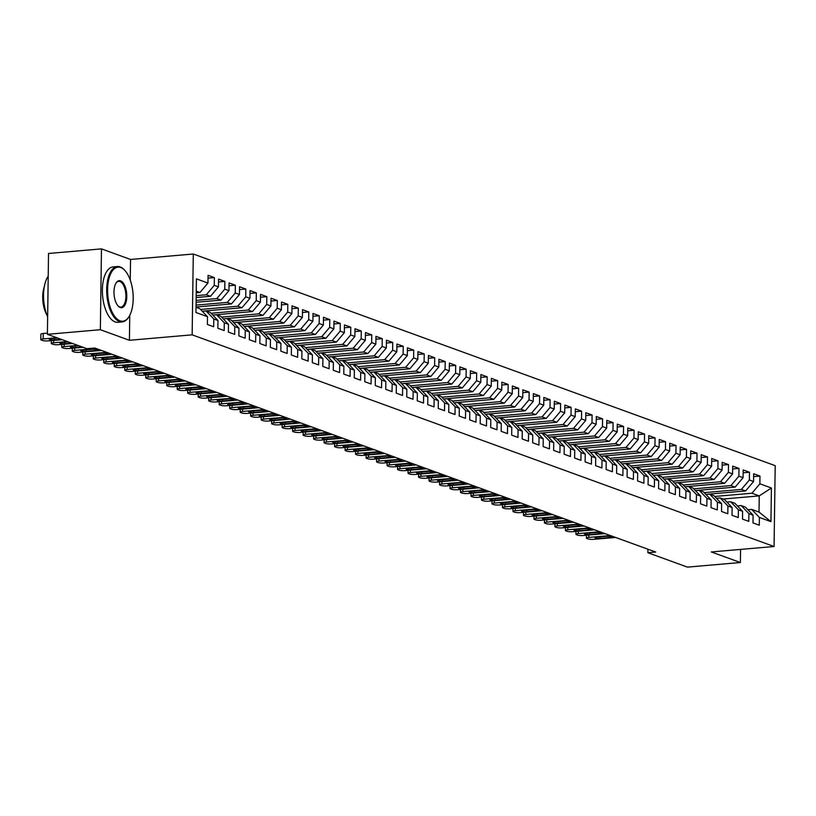<?xml version="1.0" encoding="UTF-8"?>
<svg xmlns="http://www.w3.org/2000/svg" width="816" height="816" viewBox="0 0 816 816"><rect width="100%" height="100%" fill="white"/><g stroke="black" fill="none" stroke-linecap="round" stroke-linejoin="round"><path stroke-width="1.22" d="M130.244 280.061L130.54 259.457L101.47 248.88L48.532 253.48L47.399 334.315L86.955 348.697L94.799 348.014L655.727 552.044L647.884 552.728L687.439 567.12L740.387 562.52L740.571 549.413M130.54 259.457L193.29 254.011L775.2 465.671L774.068 546.506L192.158 334.835L193.29 254.011M723.18 499.025L759.247 495.893L771.406 488.009L759.869 483.806L759.971 476.054L753.678 473.759L753.566 481.522L749.374 479.992L749.486 472.24L743.182 469.945L743.08 477.697L738.878 476.177L738.99 468.415L732.697 466.13L732.584 473.882L728.392 472.362L728.494 464.6L722.201 462.315L722.089 470.067L717.896 468.537L718.009 460.785L711.705 458.5L711.603 466.252L707.401 464.722L707.513 456.97L701.219 454.675L701.107 462.437L696.915 460.907L697.017 453.155L690.724 450.86L690.611 458.623L686.419 457.093L686.531 449.341L680.228 447.046L680.126 454.798L675.923 453.278L676.036 445.516L669.742 443.231L669.63 450.983L665.438 449.463L665.54 441.701L659.246 439.416L659.134 447.168L654.942 445.638L655.054 437.886L648.751 435.601L648.649 443.353L644.446 441.823L644.558 434.071L638.265 431.776L638.153 439.538L633.961 438.008L634.063 430.256L627.769 427.961L627.657 435.724L623.465 434.194L623.577 426.442L617.273 424.147L617.171 431.899L612.969 430.379L613.081 422.617L606.788 420.332L606.676 428.084L602.483 426.564L602.585 418.802L596.292 416.517L596.18 424.269L591.988 422.739L592.1 414.987L585.796 412.702L585.694 420.454L581.492 418.924L581.604 411.172L575.311 408.877L575.198 416.639L571.006 415.109L571.108 407.357L564.815 405.062L564.703 412.825L560.51 411.295L560.612 403.543L554.319 401.248L554.217 409L550.015 407.48L550.127 399.718L543.833 397.433L543.721 405.185L539.529 403.665L539.631 395.903L533.338 393.618L533.225 401.37L529.033 399.84L529.135 392.088L522.842 389.803L522.74 397.555L518.537 396.025L518.65 388.273L512.356 385.978L512.244 393.74L508.042 392.21L508.154 384.458L501.86 382.163L501.748 389.926L497.556 388.396L497.658 380.644L491.365 378.349L491.263 386.101L487.06 384.581L487.172 376.819L480.879 374.534L480.767 382.286L476.564 380.766L476.677 373.004L470.383 370.719L470.271 378.471L466.079 376.941L466.181 369.189L459.887 366.904L459.785 374.656L455.583 373.126L455.695 365.374L449.402 363.079L449.29 370.841L445.087 369.311L445.199 361.559L438.906 359.264L438.794 367.027L434.602 365.497L434.704 357.745L428.41 355.45L428.308 363.202L424.106 361.682L424.218 353.92L417.914 351.635L417.812 359.387L413.61 357.867L413.722 350.105L407.429 347.82L407.317 355.572L403.124 354.042L403.226 346.29L396.933 344.005L396.831 351.757L392.629 350.227L392.741 342.475L386.437 340.18L386.335 347.942L382.133 346.412L382.245 338.66L375.952 336.365L375.839 344.128L371.647 342.598L371.749 334.846L365.456 332.551L365.344 340.303L361.151 338.783L361.264 331.021L354.96 328.736L354.858 336.488L350.656 334.968L350.768 327.206L344.474 324.921L344.362 332.673L340.17 331.143L340.272 323.391L333.979 321.106L333.866 328.858L329.674 327.328L329.786 319.576L323.483 317.281L323.381 325.043L319.178 323.513L319.291 315.761L312.997 313.466L312.885 321.229L308.693 319.699L308.795 311.947L302.501 309.652L302.389 317.404L298.197 315.884L298.309 308.122L292.006 305.837L291.904 313.589L287.701 312.069L287.813 304.307L281.52 302.022L281.408 309.774L277.216 308.244L277.318 300.492L271.024 298.207L270.912 305.959L266.72 304.429L266.832 296.677L260.528 294.382L260.426 302.144L256.224 300.614L256.336 292.862L250.043 290.567L249.931 298.33L245.738 296.8L245.84 289.048L239.547 286.753L239.435 294.505L235.243 292.985L235.355 285.223L229.051 282.938L228.949 290.69L224.747 289.17L224.859 281.408L218.566 279.123L218.453 286.875L214.261 285.345L214.363 277.593L208.07 275.308L207.958 283.06L199.991 292.475L196.248 291.118M771.406 488.009L770.936 521.648L759.4 517.446L751.679 509.388L747.884 509.725M207.958 283.06L196.421 278.858L195.952 312.508L207.488 316.7L207.386 324.462L213.68 326.747L213.792 318.995L217.984 320.515L217.872 328.277L224.176 330.562L224.278 322.81L228.48 324.34L228.368 332.092L234.661 334.376L234.773 326.624L238.966 328.154L238.864 335.906L245.157 338.201L245.269 330.439L249.461 331.969L249.349 339.721L255.653 342.016L255.755 334.254L259.957 335.784L259.845 343.536L266.138 345.831L266.251 338.079L270.443 339.599L270.341 347.361L276.634 349.646L276.746 341.894L280.939 343.414L280.826 351.176L287.13 353.461L287.232 345.709L291.434 347.239L291.322 354.991L297.616 357.275L297.728 349.523L301.92 351.053L301.818 358.805L308.111 361.1L308.224 353.338L312.416 354.868L312.304 362.62L318.607 364.915L318.709 357.153L322.912 358.683L322.799 366.435L329.093 368.73L329.205 360.978L333.397 362.498L333.295 370.26L339.589 372.545L339.701 364.793L343.893 366.313L343.781 374.075L350.084 376.36L350.186 368.608L354.389 370.138L354.277 377.89L360.57 380.174L360.682 372.422L364.874 373.952L364.772 381.704L371.066 383.999L371.178 376.237L375.37 377.767L375.258 385.519L381.562 387.814L381.664 380.052L385.866 381.582L385.754 389.334L392.047 391.629L392.159 383.877L396.352 385.397L396.25 393.159L402.543 395.444L402.655 387.692L406.847 389.212L406.745 396.974L413.039 399.259L413.141 391.507L417.343 393.037L417.231 400.789L423.524 403.073L423.637 395.321L427.829 396.851L427.727 404.603L434.02 406.898L434.132 399.136L438.325 400.666L438.223 408.418L444.516 410.713L444.618 402.951L448.82 404.481L448.708 412.233L455.002 414.528L455.114 406.776L459.316 408.296L459.204 416.058L465.497 418.343L465.61 410.591L469.802 412.111L469.7 419.873L475.993 422.158L476.095 414.406L480.298 415.936L480.185 423.688L486.479 425.972L486.591 418.22L490.793 419.75L490.681 427.502L496.975 429.797L497.087 422.035L501.279 423.565L501.177 431.317L507.47 433.612L507.572 425.85L511.775 427.38L511.663 435.132L517.956 437.427L518.068 429.675L522.271 431.195L522.158 438.957L528.452 441.242L528.564 433.49L532.756 435.01L532.654 442.772L538.948 445.057L539.05 437.305L543.252 438.835L543.14 446.587L549.443 448.871L549.545 441.119L553.748 442.649L553.636 450.401L559.929 452.696L560.041 444.934L564.233 446.464L564.131 454.216L570.425 456.511L570.527 448.749L574.729 450.279L574.617 458.031L580.921 460.326L581.023 452.574L585.225 454.094L585.113 461.856L591.406 464.141L591.518 456.389L595.711 457.909L595.609 465.671L601.902 467.956L602.014 460.204L606.206 461.734L606.094 469.486L612.398 471.77L612.5 464.018L616.702 465.548L616.59 473.3L622.883 475.595L622.996 467.833L627.188 469.363L627.086 477.115L633.379 479.41L633.491 471.648L637.684 473.178L637.571 480.93L643.875 483.225L643.977 475.473L648.179 476.993L648.067 484.755L654.361 487.04L654.473 479.288L658.665 480.808L658.563 488.57L664.856 490.855L664.969 483.103L669.161 484.633L669.049 492.385L675.352 494.669L675.454 486.917L679.657 488.447L679.544 496.199L685.838 498.494L685.95 490.732L690.142 492.262L690.04 500.014L696.334 502.309L696.446 494.547L700.638 496.077L700.526 503.829L706.829 506.124L706.931 498.372L711.134 499.892L711.022 507.654L717.315 509.939L717.427 502.187L721.619 503.707L721.517 511.469L727.811 513.754L727.923 506.002L732.115 507.532L732.003 515.284L738.307 517.568L738.409 509.816L742.611 511.346L742.499 519.098L748.792 521.393L748.904 513.631L753.097 515.161L752.995 522.913L759.288 525.208L759.4 517.446M196.187 295.647L206.295 294.77L210.487 296.3L196.156 297.534M214.261 285.345L206.295 294.77M218.453 286.875L210.487 296.3M196.024 307.285L199.767 308.642L207.488 316.7M196.115 300.38L216.781 298.585L220.983 300.115L196.095 302.277M224.747 289.17L216.781 298.585M228.949 290.69L220.983 300.115M213.792 318.995L206.06 310.937L202.276 311.263M206.06 310.937L210.263 312.457L217.984 320.515M196.054 305.113L227.276 302.399L231.469 303.929L196.024 307.01M235.243 292.985L227.276 302.399M239.435 294.505L231.469 303.929M224.278 322.81L216.556 314.752L212.772 315.078M216.556 314.752L220.759 316.282L228.48 324.34M200.542 309.448L237.772 306.214L241.964 307.744L202.215 311.192M245.738 296.8L237.772 306.214M249.931 298.33L241.964 307.744M234.773 326.624L227.052 318.566L223.268 318.893M227.052 318.566L231.244 320.096L238.966 328.154M211.038 313.262L248.258 310.039L252.46 311.559L212.711 315.017M256.224 300.614L248.258 310.039M260.426 302.144L252.46 311.559M245.269 330.439L237.538 322.381L233.753 322.718M237.538 322.381L241.74 323.911L249.461 331.969M221.524 317.087L258.754 313.854L262.946 315.374L223.196 318.832M266.72 304.429L258.754 313.854M270.912 305.959L262.946 315.374M255.755 334.254L248.033 326.196L244.249 326.533M248.033 326.196L252.236 327.726L259.957 335.784M232.019 320.902L269.249 317.669L273.442 319.199L233.692 322.646M277.216 308.244L269.249 317.669M281.408 309.774L273.442 319.199M266.251 338.079L258.529 330.021L254.745 330.347M258.529 330.021L262.721 331.541L270.443 339.599M242.515 324.717L279.735 321.484L283.937 323.014L244.188 326.461M287.701 312.069L279.735 321.484M291.904 313.589L283.937 323.014M276.746 341.894L269.025 333.836L265.231 334.162M269.025 333.836L273.217 335.356L280.939 343.414M253.001 328.532L290.231 325.298L294.423 326.828L254.674 330.276M298.197 315.884L290.231 325.298M302.389 317.404L294.423 326.828M287.232 345.709L279.511 337.651L275.726 337.977M279.511 337.651L283.713 339.181L291.434 347.239M263.497 332.347L300.727 329.113L304.919 330.643L265.169 334.091M308.693 319.699L300.727 329.113M312.885 321.229L304.919 330.643M297.728 349.523L290.006 341.465L286.222 341.792M290.006 341.465L294.199 342.995L301.92 351.053M273.992 336.161L311.212 332.938L315.415 334.458L275.665 337.916M319.178 323.513L311.212 332.938M323.381 325.043L315.415 334.458M308.224 353.338L300.502 345.28L296.708 345.617M300.502 345.28L304.694 346.81L312.416 354.868M284.478 339.986L321.708 336.753L325.91 338.273L286.151 341.731M329.674 327.328L321.708 336.753M333.866 328.858L325.91 338.273M318.709 357.153L310.988 349.095L307.204 349.432M310.988 349.095L315.19 350.625L322.912 358.683M294.974 343.801L332.204 340.568L336.396 342.098L296.647 345.545M340.17 331.143L332.204 340.568M344.362 332.673L336.396 342.098M329.205 360.978L321.484 352.92L317.699 353.246M321.484 352.92L325.676 354.44L333.397 362.498M305.47 347.616L342.689 344.383L346.892 345.913L307.142 349.36M350.656 334.968L342.689 344.383M354.858 336.488L346.892 345.913M339.701 364.793L331.979 356.735L328.185 357.061M331.979 356.735L336.172 358.255L343.893 366.313M315.955 351.431L353.185 348.197L357.388 349.727L317.628 353.175M361.151 338.783L353.185 348.197M365.344 340.303L357.388 349.727M350.186 368.608L342.465 360.55L338.681 360.876M342.465 360.55L346.667 362.08L354.389 370.138M326.451 355.246L363.681 352.012L367.873 353.542L328.124 356.99M371.647 342.598L363.681 352.012M375.839 344.128L367.873 353.542M360.682 372.422L352.961 364.364L349.177 364.691M352.961 364.364L357.153 365.894L364.874 373.952M336.947 359.06L374.167 355.837L378.369 357.357L338.62 360.815M382.133 346.412L374.167 355.837M386.335 347.942L378.369 357.357M371.178 376.237L363.457 368.179L359.662 368.516M363.457 368.179L367.649 369.709L375.37 377.767M347.432 362.885L384.662 359.652L388.865 361.172L349.105 364.63M392.629 350.227L384.662 359.652M396.831 351.757L388.865 361.172M381.664 380.052L373.942 371.994L370.158 372.331M373.942 371.994L378.145 373.524L385.866 381.582M357.928 366.7L395.158 363.467L399.35 364.997L359.601 368.444M403.124 354.042L395.158 363.467M407.317 355.572L399.35 364.997M392.159 383.877L384.438 375.819L380.654 376.145M384.438 375.819L388.63 377.339L396.352 385.397M368.424 370.515L405.644 367.282L409.846 368.812L370.097 372.259M413.61 357.867L405.644 367.282M417.812 359.387L409.846 368.812M402.655 387.692L394.934 379.634L391.139 379.96M394.934 379.634L399.126 381.154L406.847 389.212M378.91 374.33L416.14 371.096L420.342 372.626L380.582 376.074M424.106 361.682L416.14 371.096M428.308 363.202L420.342 372.626M413.141 391.507L405.419 383.449L401.635 383.775M405.419 383.449L409.622 384.979L417.343 393.037M389.405 378.145L426.635 374.911L430.828 376.441L391.078 379.889M434.602 365.497L426.635 374.911M438.794 367.027L430.828 376.441M423.637 395.321L415.915 387.263L412.131 387.59M415.915 387.263L420.107 388.793L427.829 396.851M399.901 381.959L437.121 378.736L441.323 380.256L401.574 383.714M445.087 369.311L437.121 378.736M449.29 370.841L441.323 380.256M434.132 399.136L426.411 391.078L422.617 391.415M426.411 391.078L430.603 392.608L438.325 400.666M410.387 385.784L447.617 382.551L451.819 384.071L412.06 387.529M455.583 373.126L447.617 382.551M459.785 374.656L451.819 384.071M444.618 402.951L436.897 394.893L433.112 395.23M436.897 394.893L441.099 396.423L448.82 404.481M420.883 389.599L458.113 386.366L462.305 387.896L422.555 391.343M466.079 376.941L458.113 386.366M470.271 378.471L462.305 387.896M455.114 406.776L447.392 398.718L443.608 399.044M447.392 398.718L451.585 400.238L459.316 408.296M431.378 393.414L468.598 390.181L472.801 391.711L433.051 395.158M476.564 380.766L468.598 390.181M480.767 382.286L472.801 391.711M465.61 410.591L457.888 402.533L454.104 402.859M457.888 402.533L462.08 404.053L469.802 412.111M441.864 397.229L479.094 393.995L483.296 395.525L443.537 398.973M487.06 384.581L479.094 393.995M491.263 386.101L483.296 395.525M476.095 414.406L468.374 406.348L464.59 406.674M468.374 406.348L472.576 407.878L480.298 415.936M452.36 401.044L489.59 397.81L493.782 399.34L454.033 402.788M497.556 388.396L489.59 397.81M501.748 389.926L493.782 399.34M486.591 418.22L478.87 410.162L475.085 410.489M478.87 410.162L483.072 411.692L490.793 419.75M462.856 404.858L500.086 401.635L504.278 403.155L464.528 406.613M508.042 392.21L500.086 401.635M512.244 393.74L504.278 403.155M497.087 422.035L489.365 413.977L485.581 414.314M489.365 413.977L493.558 415.507L501.279 423.565M473.341 408.683L510.571 405.45L514.774 406.97L475.014 410.428M518.537 396.025L510.571 405.45M522.74 397.555L514.774 406.97M507.572 425.85L499.851 417.792L496.067 418.129M499.851 417.792L504.053 419.322L511.775 427.38M483.837 412.498L521.067 409.265L525.259 410.795L485.51 414.242M529.033 399.84L521.067 409.265M533.225 401.37L525.259 410.795M518.068 429.675L510.347 421.617L506.563 421.943M510.347 421.617L514.549 423.137L522.271 431.195M494.333 416.313L531.563 413.08L535.755 414.61L496.006 418.057M539.529 403.665L531.563 413.08M543.721 405.185L535.755 414.61M528.564 433.49L520.843 425.432L517.058 425.758M520.843 425.432L525.035 426.952L532.756 435.01M504.818 420.128L542.048 416.894L546.251 418.424L506.501 421.872M550.015 407.48L542.048 416.894M554.217 409L546.251 418.424M539.05 437.305L531.328 429.247L527.544 429.573M531.328 429.247L535.531 430.777L543.252 438.835M515.314 423.943L552.544 420.709L556.736 422.239L516.987 425.687M560.51 411.295L552.544 420.709M564.703 412.825L556.736 422.239M549.545 441.119L541.824 433.061L538.04 433.388M541.824 433.061L546.026 434.591L553.748 442.649M525.81 427.757L563.04 424.534L567.232 426.054L527.483 429.512M571.006 415.109L563.04 424.534M575.198 416.639L567.232 426.054M560.041 444.934L552.32 436.876L548.536 437.213M552.32 436.876L556.512 438.406L564.233 446.464M536.306 431.582L573.526 428.349L577.728 429.869L537.979 433.327M581.492 418.924L573.526 428.349M585.694 420.454L577.728 429.869M570.527 448.749L562.805 440.691L559.021 441.028M562.805 440.691L567.008 442.221L574.729 450.279M546.791 435.397L584.021 432.164L588.214 433.694L548.464 437.141M591.988 422.739L584.021 432.164M596.18 424.269L588.214 433.694M581.023 452.574L573.301 444.516L569.517 444.842M573.301 444.516L577.504 446.036L585.225 454.094M557.287 439.212L594.517 435.979L598.709 437.509L558.96 440.956M602.483 426.564L594.517 435.979M606.676 428.084L598.709 437.509M591.518 456.389L583.797 448.331L580.013 448.657M583.797 448.331L587.989 449.851L595.711 457.909M567.783 443.027L605.003 439.793L609.205 441.323L569.456 444.771M612.969 430.379L605.003 439.793M617.171 431.899L609.205 441.323M602.014 460.204L594.283 452.146L590.498 452.472M594.283 452.146L598.485 453.676L606.206 461.734M578.269 446.842L615.499 443.608L619.691 445.138L579.941 448.586M623.465 434.194L615.499 443.608M627.657 435.724L619.691 445.138M612.5 464.018L604.778 455.96L600.994 456.287M604.778 455.96L608.981 457.49L616.702 465.548M588.764 450.656L625.994 447.433L630.187 448.953L590.437 452.411M633.961 438.008L625.994 447.433M638.153 439.538L630.187 448.953M622.996 467.833L615.274 459.775L611.49 460.112M615.274 459.775L619.466 461.305L627.188 469.363M599.26 454.481L636.48 451.248L640.682 452.768L600.933 456.226M644.446 441.823L636.48 451.248M648.649 443.353L640.682 452.768M633.491 471.648L625.76 463.59L621.976 463.927M625.76 463.59L629.962 465.12L637.684 473.178M609.746 458.296L646.976 455.063L651.168 456.593L611.419 460.04M654.942 445.638L646.976 455.063M659.134 447.168L651.168 456.593M643.977 475.473L636.256 467.415L632.471 467.741M636.256 467.415L640.458 468.935L648.179 476.993M620.242 462.111L657.472 458.878L661.664 460.408L621.914 463.855M665.438 449.463L657.472 458.878M669.63 450.983L661.664 460.408M654.473 479.288L646.751 471.23L642.967 471.556M646.751 471.23L650.944 472.75L658.665 480.808M630.737 465.926L667.957 462.692L672.16 464.222L632.41 467.67M675.923 453.278L667.957 462.692M680.126 454.798L672.16 464.222M664.969 483.103L657.247 475.045L653.453 475.371M657.247 475.045L661.439 476.575L669.161 484.633M641.223 469.741L678.453 466.507L682.645 468.037L642.896 471.485M686.419 457.093L678.453 466.507M690.611 458.623L682.645 468.037M675.454 486.917L667.733 478.859L663.949 479.186M667.733 478.859L671.935 480.389L679.657 488.447M651.719 473.555L688.949 470.332L693.141 471.852L653.392 475.31M696.915 460.907L688.949 470.332M701.107 462.437L693.141 471.852M685.95 490.732L678.229 482.674L674.444 483.001M678.229 482.674L682.421 484.204L690.142 492.262M662.215 477.38L699.434 474.147L703.637 475.667L663.887 479.125M707.401 464.722L699.434 474.147M711.603 466.252L703.637 475.667M696.446 494.547L688.724 486.489L684.93 486.826M688.724 486.489L692.917 488.019L700.638 496.077M672.7 481.195L709.93 477.962L714.133 479.492L674.373 482.939M717.896 468.537L709.93 477.962M722.089 470.067L714.133 479.492M706.931 498.372L699.21 490.314L695.426 490.64M699.21 490.314L703.412 491.834L711.134 499.892M683.196 485.01L720.426 481.777L724.618 483.307L684.869 486.754M728.392 472.362L720.426 481.777M732.584 473.882L724.618 483.307M717.427 502.187L709.706 494.129L705.922 494.455M709.706 494.129L713.898 495.649L721.619 503.707M693.692 488.825L730.912 485.591L735.114 487.121L695.365 490.569M738.878 476.177L730.912 485.591M743.08 477.697L735.114 487.121M727.923 506.002L720.202 497.944L716.407 498.27M720.202 497.944L724.394 499.474L732.115 507.532M704.177 492.64L741.407 489.406L745.61 490.936L705.85 494.384M749.374 479.992L741.407 489.406M753.566 481.522L745.61 490.936M738.409 509.816L730.687 501.758L726.903 502.085M730.687 501.758L734.89 503.288L742.611 511.346M714.673 496.454L751.903 493.231L759.247 495.893L759.023 512.06L751.679 509.388M759.869 483.806L751.903 493.231M748.904 513.631L741.183 505.573L737.399 505.9M741.183 505.573L745.375 507.103L753.097 515.161M101.47 248.88L100.348 329.715L47.399 334.315M774.068 546.506L711.317 551.953L740.387 562.52M100.348 329.715L129.407 340.282L192.158 334.835M647.935 549.209L647.884 552.728M196.228 292.801L199.991 292.475M770.936 521.648L759.023 512.06M129.407 340.282L129.754 315.282M759.971 476.054L753.637 476.605M749.486 472.24L743.152 472.78M738.99 468.415L732.656 468.965M728.494 464.6L722.16 465.151M718.009 460.785L711.674 461.336M707.513 456.97L701.179 457.521M697.017 453.155L690.683 453.706M686.531 449.341L680.187 449.881M676.036 445.516L669.701 446.066M665.54 441.701L659.206 442.252M655.054 437.886L648.71 438.437M644.558 434.071L638.224 434.622M634.063 430.256L627.728 430.807M623.577 426.442L617.233 426.982M613.081 422.617L606.747 423.167M602.585 418.802L596.251 419.353M592.1 414.987L585.755 415.538M581.604 411.172L575.27 411.723M571.108 407.357L564.774 407.908M560.612 403.543L554.278 404.083M550.127 399.718L543.793 400.268M539.631 395.903L533.297 396.454M529.135 392.088L522.801 392.639M518.65 388.273L512.315 388.824M508.154 384.458L501.82 385.009M497.658 380.644L491.324 381.184M487.172 376.819L480.838 377.369M476.677 373.004L470.342 373.555M466.181 369.189L459.847 369.74M455.695 365.374L449.361 365.925M445.199 361.559L438.865 362.11M434.704 357.745L428.369 358.285M424.218 353.92L417.884 354.47M413.722 350.105L407.388 350.656M403.226 346.29L396.892 346.841M392.741 342.475L386.407 343.026M382.245 338.66L375.911 339.211M371.749 334.846L365.415 335.386M361.264 331.021L354.929 331.571M350.768 327.206L344.434 327.757M340.272 323.391L333.938 323.942M329.786 319.576L323.452 320.127M319.291 315.761L312.956 316.312M308.795 311.947L302.461 312.497M298.309 308.122L291.965 308.672M287.813 304.307L281.479 304.858M277.318 300.492L270.983 301.043M266.832 296.677L260.488 297.228M256.336 292.862L250.002 293.413M245.84 289.048L239.506 289.598M235.355 285.223L229.01 285.773M224.859 281.408L218.525 281.959M214.363 277.593L208.029 278.144M615.58 537.448L594.007 539.315A4.447 0.836 -179.2 0 1 587.989 538.897L586.939 538.509A4.447 0.836 -179.2 0 1 586.408 538.111A4.447 0.836 -179.2 0 1 588.754 537.407L610.337 535.541M600.117 538.356A3.56 0.663 0.8 0 1 594.884 537.703A3.56 0.663 0.8 0 1 596.761 537.142L606.176 536.326A3.56 0.663 0.8 0 1 611.408 536.979A3.56 0.663 0.8 0 1 609.532 537.54L600.117 538.356L600.137 536.846M605.084 533.623L583.511 535.5A4.447 0.836 -179.2 0 1 577.493 535.082L576.443 534.694A4.447 0.836 -179.2 0 1 575.912 534.296A4.447 0.836 -179.2 0 1 578.269 533.593L599.842 531.716M589.631 534.541A3.56 0.663 0.8 0 1 584.389 533.888A3.56 0.663 0.8 0 1 586.265 533.327L595.68 532.501A3.56 0.663 0.8 0 1 600.923 533.164A3.56 0.663 0.8 0 1 599.036 533.725L589.631 534.541L589.652 533.032M594.599 529.808L573.016 531.685A4.447 0.836 -179.2 0 1 566.998 531.257L565.947 530.879A4.447 0.836 -179.2 0 1 565.427 530.482A4.447 0.836 -179.2 0 1 567.773 529.778L589.346 527.901M579.136 530.726A3.56 0.663 0.8 0 1 573.903 530.063A3.56 0.663 0.8 0 1 575.78 529.502L585.194 528.686A3.56 0.663 0.8 0 1 590.427 529.349A3.56 0.663 0.8 0 1 588.55 529.91L579.136 530.726L579.156 529.217M120.768 267.526A27.132 12.638 85 0 0 107.59 289.527A27.132 12.638 85 0 0 120.023 320.831A27.132 12.638 85 0 0 129.02 316.588A27.132 12.638 85 0 0 125.021 270.616A27.132 12.638 85 0 0 120.768 267.526M128.826 316.883A27.805 12.944 -95 0 1 128.642 317.189A27.805 12.944 -95 0 1 122.206 321.932A27.805 12.944 -95 0 1 119.422 321.535A27.805 12.944 -95 0 1 106.723 292.393A27.805 12.944 -95 0 1 117.402 266.526A27.805 12.944 -95 0 1 120.187 266.924A27.805 12.944 -95 0 1 124.552 270.086A27.805 12.944 -95 0 1 124.787 270.361M120.584 280.857A13.566 6.314 -95 0 1 126.796 296.504A13.566 6.314 -95 0 1 120.207 307.499A13.566 6.314 -95 0 1 118.075 305.959A13.566 6.314 -95 0 1 116.086 282.968A13.566 6.314 -95 0 1 120.584 280.857M117.841 305.684A12.903 6.008 85 0 0 119.626 306.898A12.903 6.008 85 0 0 120.921 307.081A12.903 6.008 85 0 0 125.878 295.086A12.903 6.008 85 0 0 119.983 281.561A12.903 6.008 85 0 0 118.687 281.377A12.903 6.008 85 0 0 115.892 283.285M47.644 316.894A27.805 12.944 -95 0 1 48.205 276.165M46.736 314.65A20.023 9.323 -95 0 1 44.309 286.712M122.206 321.932L117.902 322.3A27.805 12.944 -95 0 1 115.107 321.912A27.805 12.944 -95 0 1 102.408 292.771A27.805 12.944 -95 0 1 113.087 266.903L117.402 266.526M584.103 525.994L562.53 527.87A4.447 0.836 -179.2 0 1 556.512 527.442L555.461 527.065A4.447 0.836 -179.2 0 1 554.931 526.657A4.447 0.836 -179.2 0 1 557.277 525.963L578.86 524.086M568.64 526.912A3.56 0.663 0.8 0 1 563.407 526.249A3.56 0.663 0.8 0 1 565.284 525.688L574.699 524.872A3.56 0.663 0.8 0 1 579.931 525.535A3.56 0.663 0.8 0 1 578.054 526.096L568.64 526.912L568.66 525.392M573.607 522.179L552.034 524.056A4.447 0.836 -179.2 0 1 546.016 523.627L544.966 523.25A4.447 0.836 -179.2 0 1 544.435 522.842A4.447 0.836 -179.2 0 1 546.791 522.138L568.364 520.271M558.154 523.097A3.56 0.663 0.8 0 1 552.911 522.434A3.56 0.663 0.8 0 1 554.788 521.873L564.203 521.057A3.56 0.663 0.8 0 1 569.446 521.72A3.56 0.663 0.8 0 1 567.559 522.281L558.154 523.097L558.175 521.577M563.122 518.364L541.538 520.231A4.447 0.836 -179.2 0 1 535.52 519.812L534.47 519.435A4.447 0.836 -179.2 0 1 533.95 519.027A4.447 0.836 -179.2 0 1 536.296 518.323L557.869 516.457M547.658 519.282A3.56 0.663 0.8 0 1 542.426 518.619A3.56 0.663 0.8 0 1 544.303 518.058L553.717 517.242A3.56 0.663 0.8 0 1 558.95 517.905A3.56 0.663 0.8 0 1 557.073 518.466L547.658 519.282L547.679 517.762M552.626 514.549L531.053 516.416A4.447 0.836 -179.2 0 1 525.035 515.998L523.984 515.61A4.447 0.836 -179.2 0 1 523.454 515.212A4.447 0.836 -179.2 0 1 525.8 514.508L547.383 512.642M537.163 515.457A3.56 0.663 0.8 0 1 531.93 514.804A3.56 0.663 0.8 0 1 533.807 514.243L543.221 513.427A3.56 0.663 0.8 0 1 548.454 514.08A3.56 0.663 0.8 0 1 546.577 514.641L537.163 515.457L537.183 513.947M542.13 510.724L520.557 512.601A4.447 0.836 -179.2 0 1 514.539 512.183L513.488 511.795A4.447 0.836 -179.2 0 1 512.958 511.397A4.447 0.836 -179.2 0 1 515.314 510.694L536.887 508.817M526.677 511.642A3.56 0.663 0.8 0 1 521.434 510.989A3.56 0.663 0.8 0 1 523.311 510.428L532.726 509.602A3.56 0.663 0.8 0 1 537.968 510.265A3.56 0.663 0.8 0 1 536.081 510.826L526.677 511.642L526.697 510.133M531.644 506.909L510.061 508.786A4.447 0.836 -179.2 0 1 504.043 508.358L502.993 507.98A4.447 0.836 -179.2 0 1 502.472 507.583A4.447 0.836 -179.2 0 1 504.818 506.879L526.391 505.002M516.181 507.827A3.56 0.663 0.8 0 1 510.938 507.164A3.56 0.663 0.8 0 1 512.825 506.603L522.24 505.787A3.56 0.663 0.8 0 1 527.473 506.45A3.56 0.663 0.8 0 1 525.596 507.011L516.181 507.827L516.202 506.318M521.149 503.095L499.576 504.971A4.447 0.836 -179.2 0 1 493.547 504.543L492.507 504.166A4.447 0.836 -179.2 0 1 491.977 503.758A4.447 0.836 -179.2 0 1 494.323 503.064L515.896 501.187M505.685 504.013A3.56 0.663 0.8 0 1 500.453 503.35A3.56 0.663 0.8 0 1 502.33 502.789L511.744 501.973A3.56 0.663 0.8 0 1 516.977 502.636A3.56 0.663 0.8 0 1 515.1 503.197L505.685 504.013L505.706 502.493M510.653 499.28L489.08 501.157A4.447 0.836 -179.2 0 1 483.062 500.728L482.011 500.351A4.447 0.836 -179.2 0 1 481.481 499.943A4.447 0.836 -179.2 0 1 483.837 499.239L505.41 497.372M495.2 500.198A3.56 0.663 0.8 0 1 489.957 499.535A3.56 0.663 0.8 0 1 491.834 498.974L501.248 498.158A3.56 0.663 0.8 0 1 506.491 498.821A3.56 0.663 0.8 0 1 504.604 499.382L495.2 500.198L495.22 498.678M500.157 495.465L478.584 497.332A4.447 0.836 -179.2 0 1 472.566 496.913L471.515 496.536A4.447 0.836 -179.2 0 1 470.995 496.128A4.447 0.836 -179.2 0 1 473.341 495.424L494.914 493.558M484.704 496.383A3.56 0.663 0.8 0 1 479.461 495.72A3.56 0.663 0.8 0 1 481.348 495.159L490.763 494.343A3.56 0.663 0.8 0 1 495.995 495.006A3.56 0.663 0.8 0 1 494.119 495.567L484.704 496.383L484.724 494.863M489.671 491.65L468.098 493.517A4.447 0.836 -179.2 0 1 462.07 493.099L461.03 492.711A4.447 0.836 -179.2 0 1 460.499 492.313A4.447 0.836 -179.2 0 1 462.845 491.609L484.418 489.743M474.208 492.558A3.56 0.663 0.8 0 1 468.976 491.905A3.56 0.663 0.8 0 1 470.852 491.344L480.267 490.528A3.56 0.663 0.8 0 1 485.5 491.181A3.56 0.663 0.8 0 1 483.623 491.742L474.208 492.558L474.229 491.048M479.176 487.825L457.603 489.702A4.447 0.836 -179.2 0 1 451.585 489.284L450.534 488.896A4.447 0.836 -179.2 0 1 450.004 488.498A4.447 0.836 -179.2 0 1 452.36 487.795L473.933 485.918M463.723 488.743A3.56 0.663 0.8 0 1 458.48 488.09A3.56 0.663 0.8 0 1 460.357 487.529L469.771 486.703A3.56 0.663 0.8 0 1 475.014 487.366A3.56 0.663 0.8 0 1 473.127 487.927L463.723 488.743L463.743 487.234M468.68 484.01L447.107 485.887A4.447 0.836 -179.2 0 1 441.089 485.459L440.038 485.081A4.447 0.836 -179.2 0 1 439.518 484.684A4.447 0.836 -179.2 0 1 441.864 483.98L463.437 482.103M453.227 484.928A3.56 0.663 0.8 0 1 447.984 484.265A3.56 0.663 0.8 0 1 449.871 483.704L459.275 482.888A3.56 0.663 0.8 0 1 464.518 483.551A3.56 0.663 0.8 0 1 462.641 484.112L453.227 484.928L453.247 483.419M458.194 480.196L436.621 482.072A4.447 0.836 -179.2 0 1 430.593 481.644L429.553 481.267A4.447 0.836 -179.2 0 1 429.022 480.859A4.447 0.836 -179.2 0 1 431.368 480.165L452.941 478.288M442.731 481.114A3.56 0.663 0.8 0 1 437.498 480.451A3.56 0.663 0.8 0 1 439.375 479.89L448.79 479.074A3.56 0.663 0.8 0 1 454.022 479.737A3.56 0.663 0.8 0 1 452.146 480.298L442.731 481.114L442.751 479.594M447.698 476.381L426.125 478.258A4.447 0.836 -179.2 0 1 420.107 477.829L419.057 477.452A4.447 0.836 -179.2 0 1 418.526 477.044A4.447 0.836 -179.2 0 1 420.883 476.34L442.456 474.473M432.245 477.299A3.56 0.663 0.8 0 1 427.003 476.636A3.56 0.663 0.8 0 1 428.879 476.075L438.294 475.259A3.56 0.663 0.8 0 1 443.537 475.922A3.56 0.663 0.8 0 1 441.65 476.483L432.245 477.299L432.266 475.779M437.203 472.566L415.63 474.433A4.447 0.836 -179.2 0 1 409.612 474.014L408.561 473.637A4.447 0.836 -179.2 0 1 408.041 473.229A4.447 0.836 -179.2 0 1 410.387 472.525L431.96 470.659M421.75 473.484A3.56 0.663 0.8 0 1 416.507 472.821A3.56 0.663 0.8 0 1 418.394 472.26L427.798 471.444A3.56 0.663 0.8 0 1 433.041 472.107A3.56 0.663 0.8 0 1 431.164 472.668L421.75 473.484L421.77 471.964M426.717 468.751L405.144 470.618A4.447 0.836 -179.2 0 1 399.116 470.2L398.075 469.812A4.447 0.836 -179.2 0 1 397.545 469.414A4.447 0.836 -179.2 0 1 399.891 468.71L421.464 466.844M411.254 469.659A3.56 0.663 0.8 0 1 406.021 469.006A3.56 0.663 0.8 0 1 407.898 468.445L417.313 467.629A3.56 0.663 0.8 0 1 422.545 468.282A3.56 0.663 0.8 0 1 420.668 468.843L411.254 469.659L411.274 468.149M416.221 464.926L394.648 466.803A4.447 0.836 -179.2 0 1 388.63 466.385L387.58 465.997A4.447 0.836 -179.2 0 1 387.049 465.599A4.447 0.836 -179.2 0 1 389.405 464.896L410.978 463.019M400.758 465.844A3.56 0.663 0.8 0 1 395.525 465.191A3.56 0.663 0.8 0 1 397.402 464.63L406.817 463.804A3.56 0.663 0.8 0 1 412.06 464.467A3.56 0.663 0.8 0 1 410.173 465.028L400.758 465.844L400.789 464.335M405.725 461.111L384.152 462.988A4.447 0.836 -179.2 0 1 378.134 462.56L377.084 462.182A4.447 0.836 -179.2 0 1 376.564 461.785A4.447 0.836 -179.2 0 1 378.91 461.081L400.483 459.204M390.272 462.029A3.56 0.663 0.8 0 1 385.03 461.366A3.56 0.663 0.8 0 1 386.917 460.805L396.321 459.989A3.56 0.663 0.8 0 1 401.564 460.652A3.56 0.663 0.8 0 1 399.687 461.213L390.272 462.029L390.293 460.52M395.24 457.297L373.667 459.173A4.447 0.836 -179.2 0 1 367.639 458.745L366.598 458.368A4.447 0.836 -179.2 0 1 366.068 457.96A4.447 0.836 -179.2 0 1 368.414 457.266L389.987 455.389M379.777 458.215A3.56 0.663 0.8 0 1 374.544 457.552A3.56 0.663 0.8 0 1 376.421 456.991L385.835 456.175A3.56 0.663 0.8 0 1 391.068 456.838A3.56 0.663 0.8 0 1 389.191 457.399L379.777 458.215L379.797 456.695M384.744 453.482L363.171 455.359A4.447 0.836 -179.2 0 1 357.153 454.93L356.102 454.553A4.447 0.836 -179.2 0 1 355.572 454.145A4.447 0.836 -179.2 0 1 357.928 453.441L379.501 451.574M369.281 454.4A3.56 0.663 0.8 0 1 364.048 453.737A3.56 0.663 0.8 0 1 365.925 453.176L375.34 452.36A3.56 0.663 0.8 0 1 380.582 453.023A3.56 0.663 0.8 0 1 378.695 453.584L369.281 454.4L369.311 452.88M374.248 449.667L352.675 451.534A4.447 0.836 -179.2 0 1 346.657 451.115L345.607 450.738A4.447 0.836 -179.2 0 1 345.086 450.33A4.447 0.836 -179.2 0 1 347.432 449.626L369.005 447.76M358.795 450.585A3.56 0.663 0.8 0 1 353.552 449.922A3.56 0.663 0.8 0 1 355.439 449.361L364.844 448.545A3.56 0.663 0.8 0 1 370.087 449.208A3.56 0.663 0.8 0 1 368.21 449.769L358.795 450.585L358.816 449.065M363.763 445.852L342.19 447.719A4.447 0.836 -179.2 0 1 336.161 447.301L335.111 446.913A4.447 0.836 -179.2 0 1 334.591 446.515A4.447 0.836 -179.2 0 1 336.937 445.811L358.51 443.945M348.299 446.76A3.56 0.663 0.8 0 1 343.067 446.107A3.56 0.663 0.8 0 1 344.944 445.546L354.358 444.73A3.56 0.663 0.8 0 1 359.591 445.383A3.56 0.663 0.8 0 1 357.714 445.944L348.299 446.76L348.32 445.25M353.267 442.027L331.694 443.904A4.447 0.836 -179.2 0 1 325.676 443.486L324.625 443.098A4.447 0.836 -179.2 0 1 324.095 442.7A4.447 0.836 -179.2 0 1 326.451 441.997L348.024 440.12M337.804 442.945A3.56 0.663 0.8 0 1 332.571 442.292A3.56 0.663 0.8 0 1 334.448 441.731L343.862 440.905A3.56 0.663 0.8 0 1 349.105 441.568A3.56 0.663 0.8 0 1 347.218 442.129L337.804 442.945L337.834 441.436M342.771 438.212L321.198 440.089A4.447 0.836 -179.2 0 1 315.18 439.661L314.129 439.283A4.447 0.836 -179.2 0 1 313.609 438.886A4.447 0.836 -179.2 0 1 315.955 438.182L337.528 436.305M327.318 439.13A3.56 0.663 0.8 0 1 322.075 438.467A3.56 0.663 0.8 0 1 323.962 437.906L333.367 437.09A3.56 0.663 0.8 0 1 338.609 437.753A3.56 0.663 0.8 0 1 336.733 438.314L327.318 439.13L327.338 437.621M332.285 434.398L310.712 436.274A4.447 0.836 -179.2 0 1 304.684 435.846L303.634 435.469A4.447 0.836 -179.2 0 1 303.113 435.061A4.447 0.836 -179.2 0 1 305.459 434.367L327.032 432.49M316.822 435.316A3.56 0.663 0.8 0 1 311.59 434.653A3.56 0.663 0.8 0 1 313.466 434.092L322.881 433.276A3.56 0.663 0.8 0 1 328.114 433.939A3.56 0.663 0.8 0 1 326.237 434.5L316.822 435.316L316.843 433.796M321.79 430.583L300.217 432.46A4.447 0.836 -179.2 0 1 294.199 432.031L293.148 431.654A4.447 0.836 -179.2 0 1 292.618 431.246A4.447 0.836 -179.2 0 1 294.974 430.542L316.547 428.675M306.326 431.501A3.56 0.663 0.8 0 1 301.094 430.838A3.56 0.663 0.8 0 1 302.971 430.277L312.385 429.461A3.56 0.663 0.8 0 1 317.618 430.124A3.56 0.663 0.8 0 1 315.741 430.685L306.326 431.501L306.347 429.981M311.294 426.768L289.721 428.635A4.447 0.836 -179.2 0 1 283.703 428.216L282.652 427.839A4.447 0.836 -179.2 0 1 282.132 427.431A4.447 0.836 -179.2 0 1 284.478 426.727L306.051 424.861M295.841 427.686A3.56 0.663 0.8 0 1 290.598 427.023A3.56 0.663 0.8 0 1 292.485 426.462L301.889 425.646A3.56 0.663 0.8 0 1 307.132 426.309A3.56 0.663 0.8 0 1 305.255 426.87L295.841 427.686L295.861 426.166M300.808 422.953L279.235 424.82A4.447 0.836 -179.2 0 1 273.207 424.402L272.156 424.014A4.447 0.836 -179.2 0 1 271.636 423.616A4.447 0.836 -179.2 0 1 273.982 422.912L295.555 421.046M285.345 423.861A3.56 0.663 0.8 0 1 280.112 423.208A3.56 0.663 0.8 0 1 281.989 422.647L291.404 421.831A3.56 0.663 0.8 0 1 296.636 422.484A3.56 0.663 0.8 0 1 294.76 423.045L285.345 423.861L285.365 422.351M290.312 419.128L268.739 421.005A4.447 0.836 -179.2 0 1 262.721 420.587L261.671 420.199A4.447 0.836 -179.2 0 1 261.14 419.801A4.447 0.836 -179.2 0 1 263.497 419.098L285.07 417.221M274.849 420.046A3.56 0.663 0.8 0 1 269.617 419.393A3.56 0.663 0.8 0 1 271.493 418.832L280.908 418.006A3.56 0.663 0.8 0 1 286.141 418.669A3.56 0.663 0.8 0 1 284.264 419.23L274.849 420.046L274.87 418.537M279.817 415.313L258.244 417.19A4.447 0.836 -179.2 0 1 252.226 416.762L251.175 416.384A4.447 0.836 -179.2 0 1 250.655 415.987A4.447 0.836 -179.2 0 1 253.001 415.283L274.574 413.406M264.364 416.231A3.56 0.663 0.8 0 1 259.121 415.568A3.56 0.663 0.8 0 1 261.008 415.007L270.412 414.191A3.56 0.663 0.8 0 1 275.655 414.854A3.56 0.663 0.8 0 1 273.778 415.415L264.364 416.231L264.384 414.722M269.331 411.499L247.758 413.375A4.447 0.836 -179.2 0 1 241.73 412.947L240.679 412.57A4.447 0.836 -179.2 0 1 240.159 412.162A4.447 0.836 -179.2 0 1 242.505 411.468L264.078 409.591M253.868 412.417A3.56 0.663 0.8 0 1 248.635 411.754A3.56 0.663 0.8 0 1 250.512 411.193L259.927 410.377A3.56 0.663 0.8 0 1 265.159 411.04A3.56 0.663 0.8 0 1 263.282 411.601L253.868 412.417L253.888 410.897M258.835 407.684L237.262 409.561A4.447 0.836 -179.2 0 1 231.244 409.132L230.194 408.755A4.447 0.836 -179.2 0 1 229.663 408.347A4.447 0.836 -179.2 0 1 232.019 407.643L253.592 405.776M243.372 408.602A3.56 0.663 0.8 0 1 238.139 407.939A3.56 0.663 0.8 0 1 240.016 407.378L249.431 406.562A3.56 0.663 0.8 0 1 254.663 407.225A3.56 0.663 0.8 0 1 252.787 407.786L243.372 408.602L243.392 407.082M248.339 403.869L226.766 405.736A4.447 0.836 -179.2 0 1 220.748 405.317L219.698 404.94A4.447 0.836 -179.2 0 1 219.167 404.532A4.447 0.836 -179.2 0 1 221.524 403.828L243.097 401.962M232.886 404.787A3.56 0.663 0.8 0 1 227.644 404.124A3.56 0.663 0.8 0 1 229.531 403.563L238.935 402.747A3.56 0.663 0.8 0 1 244.178 403.41A3.56 0.663 0.8 0 1 242.291 403.971L232.886 404.787L232.907 403.267M237.854 400.054L216.271 401.921A4.447 0.836 -179.2 0 1 210.253 401.503L209.202 401.115A4.447 0.836 -179.2 0 1 208.682 400.717A4.447 0.836 -179.2 0 1 211.028 400.013L232.601 398.147M222.391 400.962A3.56 0.663 0.8 0 1 217.158 400.309A3.56 0.663 0.8 0 1 219.035 399.748L228.449 398.932A3.56 0.663 0.8 0 1 233.682 399.585A3.56 0.663 0.8 0 1 231.805 400.146L222.391 400.962L222.411 399.452M227.358 396.229L205.785 398.106A4.447 0.836 -179.2 0 1 199.767 397.688L198.716 397.3A4.447 0.836 -179.2 0 1 198.186 396.902A4.447 0.836 -179.2 0 1 200.532 396.199L222.115 394.322M211.895 397.147A3.56 0.663 0.8 0 1 206.662 396.494A3.56 0.663 0.8 0 1 208.539 395.933L217.954 395.107A3.56 0.663 0.8 0 1 223.186 395.77A3.56 0.663 0.8 0 1 221.309 396.331L211.895 397.147L211.915 395.638M216.862 392.414L195.289 394.291A4.447 0.836 -179.2 0 1 189.271 393.863L188.221 393.485A4.447 0.836 -179.2 0 1 187.69 393.088A4.447 0.836 -179.2 0 1 190.046 392.384L211.619 390.507M201.409 393.332A3.56 0.663 0.8 0 1 196.166 392.669A3.56 0.663 0.8 0 1 198.043 392.108L207.458 391.292A3.56 0.663 0.8 0 1 212.701 391.955A3.56 0.663 0.8 0 1 210.814 392.516L201.409 393.332L201.43 391.823M206.377 388.6L184.793 390.476A4.447 0.836 -179.2 0 1 178.775 390.048L177.725 389.671A4.447 0.836 -179.2 0 1 177.205 389.263A4.447 0.836 -179.2 0 1 179.551 388.569L201.124 386.692M190.913 389.518A3.56 0.663 0.8 0 1 185.681 388.855A3.56 0.663 0.8 0 1 187.558 388.294L196.972 387.478A3.56 0.663 0.8 0 1 202.205 388.141A3.56 0.663 0.8 0 1 200.328 388.702L190.913 389.518L190.934 387.998M195.881 384.785L174.308 386.662A4.447 0.836 -179.2 0 1 168.29 386.233L167.239 385.856A4.447 0.836 -179.2 0 1 166.709 385.448A4.447 0.836 -179.2 0 1 169.055 384.744L190.638 382.877M180.418 385.703A3.56 0.663 0.8 0 1 175.185 385.04A3.56 0.663 0.8 0 1 177.062 384.479L186.476 383.663A3.56 0.663 0.8 0 1 191.709 384.326A3.56 0.663 0.8 0 1 189.832 384.887L180.418 385.703L180.438 384.183M185.385 380.97L163.812 382.837A4.447 0.836 -179.2 0 1 157.794 382.418L156.743 382.041A4.447 0.836 -179.2 0 1 156.213 381.633A4.447 0.836 -179.2 0 1 158.569 380.929L180.142 379.063M169.932 381.888A3.56 0.663 0.8 0 1 164.689 381.225A3.56 0.663 0.8 0 1 166.566 380.664L175.981 379.848A3.56 0.663 0.8 0 1 181.223 380.511A3.56 0.663 0.8 0 1 179.336 381.072L169.932 381.888L169.952 380.368M174.899 377.155L153.316 379.022A4.447 0.836 -179.2 0 1 147.298 378.604L146.248 378.216A4.447 0.836 -179.2 0 1 145.727 377.818A4.447 0.836 -179.2 0 1 148.073 377.114L169.646 375.248M159.436 378.063A3.56 0.663 0.8 0 1 154.204 377.41A3.56 0.663 0.8 0 1 156.08 376.849L165.495 376.033A3.56 0.663 0.8 0 1 170.728 376.686A3.56 0.663 0.8 0 1 168.851 377.247L159.436 378.063L159.457 376.553M164.404 373.33L142.831 375.207A4.447 0.836 -179.2 0 1 136.813 374.789L135.762 374.401A4.447 0.836 -179.2 0 1 135.232 374.003A4.447 0.836 -179.2 0 1 137.578 373.3L159.161 371.423M148.94 374.248A3.56 0.663 0.8 0 1 143.708 373.595A3.56 0.663 0.8 0 1 145.585 373.034L154.999 372.208A3.56 0.663 0.8 0 1 160.232 372.871A3.56 0.663 0.8 0 1 158.355 373.432L148.94 374.248L148.961 372.739M153.908 369.515L132.335 371.392A4.447 0.836 -179.2 0 1 126.317 370.964L125.266 370.586A4.447 0.836 -179.2 0 1 124.736 370.189A4.447 0.836 -179.2 0 1 127.092 369.485L148.665 367.608M138.455 370.433A3.56 0.663 0.8 0 1 133.212 369.77A3.56 0.663 0.8 0 1 135.089 369.209L144.503 368.393A3.56 0.663 0.8 0 1 149.746 369.056A3.56 0.663 0.8 0 1 147.859 369.617L138.455 370.433L138.475 368.924M143.422 365.701L121.839 367.577A4.447 0.836 -179.2 0 1 115.821 367.149L114.77 366.772A4.447 0.836 -179.2 0 1 114.25 366.364A4.447 0.836 -179.2 0 1 116.596 365.67L138.169 363.793M127.959 366.619A3.56 0.663 0.8 0 1 122.716 365.956A3.56 0.663 0.8 0 1 124.603 365.395L134.018 364.579A3.56 0.663 0.8 0 1 139.25 365.242A3.56 0.663 0.8 0 1 137.374 365.803L127.959 366.619L127.979 365.099M132.926 361.886L111.353 363.763A4.447 0.836 -179.2 0 1 105.335 363.334L104.285 362.957A4.447 0.836 -179.2 0 1 103.754 362.549A4.447 0.836 -179.2 0 1 106.1 361.845L127.684 359.978M117.463 362.804A3.56 0.663 0.8 0 1 112.231 362.141A3.56 0.663 0.8 0 1 114.107 361.58L123.522 360.764A3.56 0.663 0.8 0 1 128.755 361.427A3.56 0.663 0.8 0 1 126.878 361.988L117.463 362.804L117.484 361.284M122.431 358.071L100.858 359.938A4.447 0.836 -179.2 0 1 94.84 359.519L93.789 359.142A4.447 0.836 -179.2 0 1 93.259 358.734A4.447 0.836 -179.2 0 1 95.615 358.03L117.188 356.164M106.978 358.989A3.56 0.663 0.8 0 1 101.735 358.326A3.56 0.663 0.8 0 1 103.612 357.765L113.026 356.949A3.56 0.663 0.8 0 1 118.269 357.612A3.56 0.663 0.8 0 1 116.382 358.173L106.978 358.989L106.998 357.469M111.935 354.256L90.362 356.123A4.447 0.836 -179.2 0 1 84.344 355.705L83.293 355.317A4.447 0.836 -179.2 0 1 82.773 354.919A4.447 0.836 -179.2 0 1 85.119 354.215L106.692 352.349M96.482 355.164A3.56 0.663 0.8 0 1 91.239 354.511A3.56 0.663 0.8 0 1 93.126 353.95L102.541 353.134A3.56 0.663 0.8 0 1 107.773 353.787A3.56 0.663 0.8 0 1 105.896 354.348L96.482 355.164L96.502 353.654M101.449 350.431L79.876 352.308A4.447 0.836 -179.2 0 1 73.848 351.89L72.808 351.502A4.447 0.836 -179.2 0 1 72.277 351.104A4.447 0.836 -179.2 0 1 74.623 350.401L96.196 348.524M85.986 351.349A3.56 0.663 0.8 0 1 80.753 350.696A3.56 0.663 0.8 0 1 82.63 350.135L92.045 349.309A3.56 0.663 0.8 0 1 97.277 349.972A3.56 0.663 0.8 0 1 95.401 350.533L85.986 351.349L86.006 349.84M83.11 347.3L69.38 348.493A4.447 0.836 -179.2 0 1 63.362 348.065L62.312 347.687A4.447 0.836 -179.2 0 1 61.781 347.29A4.447 0.836 -179.2 0 1 64.138 346.586L77.867 345.392M82.171 346.953L75.5 347.534A3.56 0.663 0.8 0 1 70.258 346.871A3.56 0.663 0.8 0 1 72.134 346.31L78.805 345.739M72.614 343.485L58.885 344.678A4.447 0.836 -179.2 0 1 52.867 344.25L51.816 343.873A4.447 0.836 -179.2 0 1 51.296 343.465A4.447 0.836 -179.2 0 1 53.642 342.771L67.371 341.578M71.675 343.138L65.005 343.72A3.56 0.663 0.8 0 1 59.762 343.057A3.56 0.663 0.8 0 1 61.649 342.496L68.32 341.914M62.128 339.67L48.399 340.864A4.447 0.836 -179.2 0 1 42.371 340.435L41.33 340.058A4.447 0.836 -179.2 0 1 40.8 339.65A4.447 0.836 -179.2 0 1 43.146 338.946L56.875 337.763M47.41 333.122L43.228 333.489L43.146 338.946M61.18 339.323L54.509 339.905A3.56 0.663 0.8 0 1 49.276 339.242A3.56 0.663 0.8 0 1 51.153 338.681L57.824 338.099M40.8 339.65L40.871 334.193A4.447 0.836 0.8 0 1 43.228 333.489M588.795 535.041L588.754 537.407M609.532 537.54L609.552 536.367M578.299 531.226L578.269 533.593M599.036 533.725L599.056 532.552M567.803 527.411L567.773 529.778M588.55 529.91L588.56 528.737M557.318 523.597L557.277 525.963M578.054 526.096L578.075 524.923M546.822 519.772L546.791 522.138M567.559 522.281L567.579 521.108M536.326 515.957L536.296 518.323M557.073 518.466L557.083 517.283M525.841 512.142L525.8 514.508M546.577 514.641L546.598 513.468M515.345 508.327L515.314 510.694M536.081 510.826L536.102 509.653M504.849 504.512L504.818 506.879M525.596 507.011L525.606 505.838M494.363 500.698L494.323 503.064M515.1 503.197L515.12 502.024M483.868 496.873L483.837 499.239M504.604 499.382L504.625 498.209M473.372 493.058L473.341 495.424M494.119 495.567L494.129 494.384M462.886 489.243L462.845 491.609M483.623 491.742L483.643 490.569M452.39 485.428L452.36 487.795M473.127 487.927L473.147 486.754M441.895 481.613L441.864 483.98M462.641 484.112L462.652 482.939M431.409 477.799L431.368 480.165M452.146 480.298L452.166 479.125M420.913 473.974L420.883 476.34M441.65 476.483L441.67 475.31M410.417 470.159L410.387 472.525M431.164 472.668L431.174 471.485M399.932 466.344L399.891 468.71M420.668 468.843L420.689 467.67M389.436 462.529L389.405 464.896M410.173 465.028L410.193 463.855M378.94 458.714L378.91 461.081M399.687 461.213L399.697 460.04M368.455 454.9L368.414 457.266M389.191 457.399L389.212 456.226M357.959 451.075L357.928 453.441M378.695 453.584L378.716 452.411M347.463 447.26L347.432 449.626M368.21 449.769L368.22 448.586M336.977 443.445L336.937 445.811M357.714 445.944L357.734 444.771M326.482 439.63L326.451 441.997M347.218 442.129L347.239 440.956M315.986 435.815L315.955 438.182M336.733 438.314L336.743 437.141M305.49 432.001L305.459 434.367M326.237 434.5L326.247 433.327M295.004 428.176L294.974 430.542M315.741 430.685L315.761 429.512M284.509 424.361L284.478 426.727M305.255 426.87L305.266 425.687M274.013 420.546L273.982 422.912M294.76 423.045L294.77 421.872M263.527 416.731L263.497 419.098M284.264 419.23L284.284 418.057M253.031 412.916L253.001 415.283M273.778 415.415L273.788 414.242M242.536 409.102L242.505 411.468M263.282 411.601L263.293 410.428M232.05 405.277L232.019 407.643M252.787 407.786L252.807 406.613M221.554 401.462L221.524 403.828M242.291 403.971L242.311 402.788M211.058 397.647L211.028 400.013M231.805 400.146L231.815 398.973M200.573 393.832L200.532 396.199M221.309 396.331L221.33 395.158M190.077 390.017L190.046 392.384M210.814 392.516L210.834 391.343M179.581 386.203L179.551 388.569M200.328 388.702L200.338 387.529M169.096 382.378L169.055 384.744M189.832 384.887L189.853 383.714M158.6 378.563L158.569 380.929M179.336 381.072L179.357 379.889M148.104 374.748L148.073 377.114M168.851 377.247L168.861 376.074M137.618 370.933L137.578 373.3M158.355 373.432L158.375 372.259M127.123 367.118L127.092 369.485M147.859 369.617L147.88 368.444M116.627 363.304L116.596 365.67M137.374 365.803L137.384 364.63M106.141 359.479L106.1 361.845M126.878 361.988L126.898 360.815M95.645 355.664L95.615 358.03M116.382 358.173L116.402 356.99M85.15 351.849L85.119 354.215M105.896 354.348L105.907 353.175M74.664 348.034L74.623 350.401M95.401 350.533L95.421 349.36M64.168 344.219L64.138 346.586M75.5 347.534L75.521 346.025M53.672 340.405L53.642 342.771M65.005 343.72L65.025 342.2M54.509 339.905L54.529 338.385M586.449 535.245L586.408 538.111M575.953 531.43L575.912 534.296M565.468 527.615L565.427 530.482M125.021 270.616L124.552 270.086M129.02 316.588L128.642 317.189M554.972 523.801L554.931 526.657M544.476 519.976L544.435 522.842M533.99 516.161L533.95 519.027M523.495 512.346L523.454 515.212M512.999 508.531L512.958 511.397M502.513 504.716L502.472 507.583M492.017 500.902L491.977 503.758M481.522 497.077L481.481 499.943M471.036 493.262L470.995 496.128M460.54 489.447L460.499 492.313M450.044 485.632L450.004 488.498M439.559 481.817L439.518 484.684M429.063 478.003L429.022 480.859M418.567 474.178L418.526 477.044M408.082 470.363L408.041 473.229M397.586 466.548L397.545 469.414M387.09 462.733L387.049 465.599M376.604 458.918L376.564 461.785M366.109 455.104L366.068 457.96M355.613 451.279L355.572 454.145M345.127 447.464L345.086 450.33M334.631 443.649L334.591 446.515M324.136 439.834L324.095 442.7M313.64 436.019L313.609 438.886M303.154 432.205L303.113 435.061M292.658 428.38L292.618 431.246M282.163 424.565L282.132 427.431M271.677 420.75L271.636 423.616M261.181 416.935L261.14 419.801M250.685 413.12L250.655 415.987M240.2 409.306L240.159 412.162M229.704 405.481L229.663 408.347M219.208 401.666L219.167 404.532M208.723 397.851L208.682 400.717M198.227 394.036L198.186 396.902M187.731 390.221L187.69 393.088M177.245 386.407L177.205 389.263M166.75 382.582L166.709 385.448M156.254 378.767L156.213 381.633M145.768 374.952L145.727 377.818M135.272 371.137L135.232 374.003M124.777 367.322L124.736 370.189M114.291 363.508L114.25 366.364M103.795 359.683L103.754 362.549M93.299 355.868L93.259 358.734M82.814 352.053L82.773 354.919M72.318 348.238L72.277 351.104M61.822 344.423L61.781 347.29M51.337 340.609L51.296 343.465"/></g></svg>
